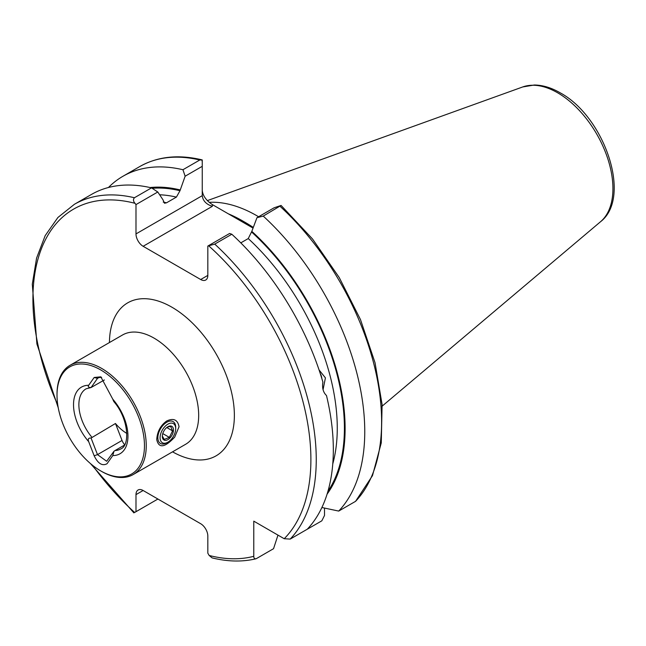 <?xml version="1.0" encoding="UTF-8"?>
<svg xmlns="http://www.w3.org/2000/svg" width="646" height="646" viewBox="0 0 646 646"><rect width="100%" height="100%" fill="white"/><g stroke="black" fill="none" stroke-linecap="round" stroke-linejoin="round"><path stroke-width="0.97" d="M124.492 445.078L115.02 450.553A34.706 20.034 -120 0 0 120.77 448.938C130.145 445.651 128.78 418.81 113.946 401.731M126.826 433.426A34.706 20.034 60 0 1 115.464 423.501L91.07 438.045C88.478 437.859 87.686 439.062 88.68 441.638L94.171 455.793C97.974 463.602 102.254 466.259 107.018 463.747L112.8 455.567L113.979 451.271L115.02 450.553M104.386 379.961L91.07 387.527L97.498 378.37L98.426 377.514L101.624 377.409M113.979 400.754C114.197 402.313 113.801 401.796 112.8 399.212L100.824 376.828L94.171 377.482L88.68 385.291C87.678 386.712 88.478 387.463 91.07 387.527L86.063 388.827A34.706 20.034 -120 0 0 91.813 437.156M144.462 445.675A61.838 35.7 -120 0 0 100.736 369.94A61.838 35.7 -120 0 0 57.009 395.182A61.838 35.7 -120 0 0 100.736 470.918A61.838 35.7 -120 0 0 144.462 445.675M179.047 426.74L174.735 437.084C164.754 447.743 158.755 448.59 156.736 439.619C157.261 431.552 160.596 425.334 166.749 420.958C173.613 417.825 177.707 419.755 179.047 426.74M100.736 470.918L101.632 471.435A63.098 36.434 -120 0 0 133.181 474.56A63.098 36.434 -120 0 0 146.246 445.675A63.098 36.434 -120 0 0 118.703 382.174A63.098 36.434 -120 0 0 70.083 365.265A63.098 36.434 -120 0 0 57.009 394.149L57.009 395.182M108.447 187.501A200.349 115.674 60 0 1 122.918 176.285A200.349 115.674 60 0 1 182.939 169.728L199.8 159.998L202.246 159.933L202.246 166.329L185.136 176.213L179.984 190.731L176.415 197.095L166.506 202.812L164.512 203.232L162.937 199.727L157.786 191.999L135.991 204.588L135.991 233.917L202.246 195.665C202.892 200.793 206.252 204.346 212.34 206.324L143.129 246.287A10.094 5.83 60 0 1 135.991 233.917M135.991 204.588L134.957 203.288C133.205 201.164 133.028 199.315 134.433 197.741A200.349 115.674 60 0 0 74.411 204.289L91.49 194.43A200.349 115.674 60 0 1 151.511 187.873L157.786 191.999M152.246 502.297L134.659 512.456L135.991 511.689L135.991 494.618A10.094 5.83 60 0 1 138.083 489.999A10.094 5.83 60 0 1 143.129 490.5L200.688 523.728A10.094 5.83 60 0 1 207.826 536.099L207.826 553.162L209.151 555.463L212.106 557.894C227.747 561.721 242.323 562.028 255.84 558.814L256.462 558.564C254.71 559.17 253.813 558.419 253.781 556.303L253.781 521.152L284.216 538.724L290.191 539.087L307.27 529.219A200.349 115.674 60 0 0 326.48 395.522C323.17 392.356 321.974 387.891 322.911 382.133A200.349 115.674 60 0 0 231.817 234.24L214.738 244.099L207.826 246.061L229.621 233.472L231.817 234.24M134.433 197.741L151.511 187.873M323.065 389.675L325.414 377.87L319.059 369.932M240.796 242.872L248.25 238.568L251.819 231.357A182.729 105.5 60 0 1 327.094 494.133M324.502 508.079L324.502 515.468L321.829 520.821L304.969 530.552M277.974 535.122L273.541 548.696L256.462 558.564M122.918 176.285L139.778 166.547C157.608 156.485 178.304 154.241 201.851 159.82L202.246 161.629M185.136 176.213L182.939 169.728M150.082 187.55A182.729 105.5 60 0 1 179.984 189.884M202.246 190.513C202.892 195.851 206.252 200.543 212.34 204.588L212.34 206.324M253.208 227.658A144.026 83.156 -120 0 0 242.63 220.908A144.026 83.156 -120 0 0 228.361 213.834L212.34 204.588M355.558 501.344L372.484 475.642L381.269 442.906L382.101 404.574L375.027 362.697L360.468 319.56L339.239 277.546L312.535 238.988L281.083 205.444L263.245 216.095A200.349 115.674 60 0 1 338.706 511.075L355.558 501.344A200.349 115.674 60 0 0 280.106 206.365M321.894 507.514L338.706 511.075M263.245 216.095L256.971 217.686L274.082 207.802L281.083 205.444M251.819 231.357L256.971 217.686M207.826 275.398A10.094 5.83 60 0 1 205.735 280.017A10.094 5.83 60 0 1 200.688 279.516L207.826 275.398L207.826 246.061M200.688 279.516L143.129 246.287M209.175 202.335A140.239 80.968 60 0 1 256.906 215.756A140.239 80.968 60 0 1 258.594 216.749M253.046 228.086L228.361 213.834M202.246 166.329L202.246 195.665M135.991 511.689L157.907 499.035M115.464 423.501L122.037 440.459A8.204 4.74 -120 0 0 124.678 444.739M91.07 438.045L97.498 454.623L106.655 461.26L113.979 451.271M167.887 442.195L166.773 442.841A12.621 7.284 -60 0 1 160.466 443.463A12.621 7.284 -60 0 1 160.466 428.896A12.621 7.284 -60 0 1 173.088 421.604A12.621 7.284 -60 0 1 175.696 427.386L175.696 428.669A11.047 6.379 -60 0 1 173.992 435.275A11.047 6.379 -60 0 1 167.887 442.195A11.047 6.379 -60 0 1 160.079 437.689A11.047 6.379 -60 0 1 167.887 424.164A11.047 6.379 -60 0 1 175.696 428.669M172.248 434.677A7.889 4.554 -60 0 1 166.046 440.322A7.889 4.554 -60 0 1 162.316 436.397A7.889 4.554 -60 0 1 165.852 428.363A7.889 4.554 -60 0 1 167.887 426.74A7.889 4.554 -60 0 1 172.918 427.482A7.889 4.554 -60 0 1 172.248 434.677M167.306 427.119L170.673 426.425L172.563 430.882L169.349 437.382L164.254 439.442L162.421 436.236M166.757 427.531L172.563 430.882M162.768 433.587L169.349 437.382M320.214 373.412A12.621 9.343 -81.1 0 1 321.853 378.604M320.553 374.446A11.991 8.874 -81.1 0 1 321.716 378.152M112.8 455.567A38.494 22.222 -120 0 0 127.956 436.139A38.494 22.222 -120 0 0 112.8 399.212M88.68 385.291A38.494 22.222 -120 0 0 73.523 404.711A38.494 22.222 -120 0 0 88.68 441.638M133.181 474.56L185.612 444.295A63.098 36.434 -120 0 0 198.677 415.402A63.098 36.434 -120 0 0 154.055 338.124A63.098 36.434 -120 0 0 122.506 334.999L70.083 365.265M163.236 202.109A176.681 102.011 60 0 1 166.506 202.812M159.643 194.777A176.681 102.011 60 0 1 176.415 197.095M248.25 238.568A176.681 102.011 60 0 1 332.779 463.86M214.738 244.099A200.349 115.674 60 0 1 290.191 539.087M253.781 556.303A196.562 113.486 60 0 1 209.151 555.463M139.778 166.547A200.349 115.674 60 0 1 199.8 159.998M152.157 188.301A181.728 104.927 60 0 1 179.984 190.731M134.659 512.456A196.562 113.486 60 0 1 92.572 465.322M57.777 405.05A196.562 113.486 60 0 1 134.957 203.288M251.819 232.205A181.728 104.927 60 0 1 327.95 491.283M208.86 245.956A196.562 113.486 60 0 1 284.216 538.724M109.44 342.541A88.341 51.002 60 0 1 171.909 307.205A88.341 51.002 60 0 1 234.369 415.039A88.341 51.002 60 0 1 172.547 451.837M600.554 221.707C632.45 197.305 604.155 116.353 560.122 92.79C551.353 87.703 542.745 85.111 534.307 85.006L522.743 86.944A78.223 45.163 60 0 1 557.611 92.782A78.223 45.163 60 0 1 607.555 158.028A78.223 45.163 60 0 1 600.554 221.707L382.214 406.084M243.978 221.699A140.239 80.968 60 0 1 245.302 222.458A140.239 80.968 60 0 1 253.297 227.44M143.129 490.5L135.991 494.618M122.037 440.459L97.498 454.623L94.171 455.793M99.654 377.127L97.498 378.37L94.171 377.482M74.411 204.289L57.914 217.476L45.18 235.645L36.58 258.117L32.3 284.2L36.903 343.955L58.245 407.804M90.424 463.537L133.892 512.9M522.743 86.944L207.342 200.615"/></g></svg>
